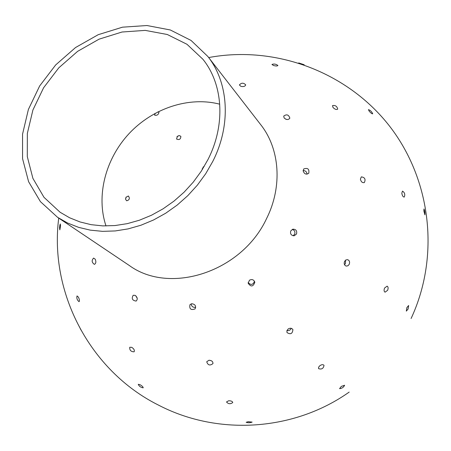 <?xml version="1.0" encoding="UTF-8"?>
<svg xmlns="http://www.w3.org/2000/svg" width="451" height="451" viewBox="0 0 451 451"><rect width="100%" height="100%" fill="white"/><g stroke="black" fill="none" stroke-linecap="round" stroke-linejoin="round"><path stroke-width="0.68" d="M212.703 161.565C231.436 125.023 228.747 82.798 207.821 56.448L191.038 40.427L170.303 29.969L146.981 25.527L122.486 27.178L98.233 34.682L75.559 47.524L55.682 64.933L39.66 85.955L28.39 109.446L22.55 134.156L22.567 158.701L28.588 181.674L40.427 201.648L57.553 217.303L67.605 223.036L78.57 227.343L90.29 230.14L102.586 231.352L115.27 230.94L128.14 228.888L140.983 225.218L153.577 219.964L165.72 213.216L177.192 205.07L187.796 195.666L197.358 185.158L205.707 173.725L212.703 161.565M207.821 56.448L260.729 124.69C279.778 148.717 282.715 186.331 266.648 218.414C241.928 272.015 169.813 295.225 129.234 265.447L57.553 217.303M219.75 104.198C188.924 96.164 152.793 108.246 129.121 133.541C105.489 158.882 95.894 195.751 106.002 225.957M207.9 159.688L201.219 171.267L193.254 182.153L184.132 192.154L174.013 201.095L163.065 208.83L151.491 215.234L139.477 220.195L127.233 223.657L114.971 225.556L102.884 225.895L91.175 224.677L80.024 221.948L69.601 217.771L60.062 212.229L43.995 197.324L32.9 178.37L27.297 156.61L27.348 133.372L32.917 109.988L43.612 87.742L58.788 67.842L77.617 51.346L99.079 39.164L122.029 32.015L145.216 30.386L167.304 34.502L186.968 44.277L202.927 59.29C223.166 84.348 225.838 124.764 207.9 159.688M341.351 386.377L344.62 385.255C343.566 387.358 341.881 388.491 339.564 388.655L341.351 386.377M319.985 365.592C321.805 364.476 323.147 364.385 324.015 365.333C323.452 368.529 321.642 369.634 318.575 368.653L318.615 367.165L319.985 365.592M288.183 328.976C290.202 327.826 291.774 328.046 292.902 329.619C292.502 333.785 290.534 334.766 286.999 332.567L286.904 330.673L288.183 328.976M286.943 330.566C288.922 330.871 290.359 330.126 291.256 328.339M249.482 280.201C252.086 278.96 253.862 279.665 254.809 282.303C253.152 286.825 250.931 287.124 248.151 283.211L249.482 280.201M248.135 282.63C250.908 285.342 253.028 284.902 254.494 281.311M248.225 421.702L252.137 422.102C250.108 422.875 248.112 422.937 246.161 422.288L248.225 421.702M228.623 400.77C231.092 400.742 232.468 401.334 232.739 402.546C230.422 404.265 228.341 404.073 226.509 401.965L228.623 400.77M208.892 360.276C211.666 360.4 213.019 361.505 212.957 363.591C209.963 365.885 207.888 365.276 206.727 361.764L208.892 360.276M209.467 360.253L211.361 360.755M191.76 303.726C195.153 304.233 196.264 305.958 195.08 308.901C190.897 310.412 189.195 308.997 189.967 304.667L191.76 303.726M191.139 303.873C191.528 306.528 193.051 307.661 195.706 307.266M156.858 404.276L160.562 406.159M140.019 384.692C142.172 385.966 143.226 387.014 143.181 387.837C140.842 387.488 139.196 386.321 138.243 384.331L140.019 384.692M131.743 347.326C134.02 348.871 134.804 350.365 134.094 351.819C130.999 351.763 129.544 350.247 129.73 347.27L131.743 347.326M135.086 295.349C137.549 297.327 137.893 299.238 136.123 301.076C132.323 300.507 131.342 298.573 133.186 295.281L135.086 295.349M135.858 295.856L137.256 298.421M79.15 326.327L81.011 330.059L79.15 326.327M78.389 297.13C79.489 299.436 79.709 300.952 79.055 301.68C77.132 300.118 76.467 298.196 77.042 295.924L78.389 297.13M95.223 259.195C96.266 261.811 95.99 263.536 94.4 264.365C91.75 262.521 91.48 260.424 93.577 258.085L95.223 259.195M60.558 225.934L59.842 229.858C59.408 227.789 59.555 225.821 60.276 223.95L60.558 225.934M125.587 198.637L126.179 196.98M125.953 197.352L128.36 195.988C130.068 198.361 129.51 199.962 126.686 200.796L125.632 199.46L125.953 197.352M202.195 168.73L202.708 168.933M202.296 169.593L203.209 166.988L204.156 166.532M176.91 136.794L178.686 135.678M177.469 136.258L179.402 135.599L180.868 136.349C180.693 139.303 179.25 140.199 176.55 139.021L177.469 136.258M157.968 111.809L158.972 112.209C158.51 114.678 157.055 115.665 154.608 115.168L155.144 113.297M304.188 64.741L298.703 62.926M273.453 65.485L271.959 64.448C274.067 63.692 276.051 64.042 277.917 65.502C277.354 66.139 275.865 66.134 273.453 65.485M240.851 86.35L239.402 84.935C241.415 82.68 243.517 82.651 245.705 84.85C245.152 86.395 243.534 86.896 240.851 86.35M369.189 111.166L368.439 109.604C370.406 110.332 371.833 111.735 372.718 113.815C372.007 113.911 370.835 113.026 369.189 111.166M333.001 107.468L332.522 105.596C335.296 105.077 337.027 106.244 337.709 109.103C336.491 109.931 334.924 109.384 333.001 107.468M284.141 117.97L283.713 116.11C286.639 113.962 288.679 114.644 289.846 118.156C288.386 120.034 286.486 119.972 284.141 117.97M286.312 119.391L285.697 119.171M423.872 210.967L423.968 208.96C424.808 210.764 425.118 212.72 424.887 214.828L423.872 210.967M401.813 193.27L402.467 191.111C404.716 192.532 405.308 194.522 404.237 197.076C403.07 196.997 402.258 195.734 401.813 193.27M360.394 179.126L361.33 176.865C364.842 177.367 365.851 179.267 364.346 182.57C362.373 182.993 361.054 181.843 360.394 179.126M303.145 170.861L303.715 168.984C307.745 167.569 309.425 168.995 308.76 173.269C306.139 174.87 304.267 174.063 303.145 170.861M307.041 174.165C306.798 171.825 305.496 170.619 303.14 170.534M406.881 307.565L408.645 305.502L408.087 309.053L406.323 311.117L406.881 307.565M384.585 288.02L387.11 286.154C388.243 286.83 388.412 288.217 387.618 290.309L385.081 292.18C383.953 291.504 383.79 290.117 384.585 288.02M344.558 261.433L345.844 259.979L347.541 259.646C349.452 260.396 350.015 261.946 349.237 264.309L347.941 265.774L346.233 266.096C344.338 265.34 343.78 263.784 344.558 261.433M344.519 264.703L345.489 263.463L345.522 260.199M290.748 230.906L292.891 229.181C296.008 229.238 297.22 230.844 296.516 233.996L294.306 235.738C291.222 235.625 290.038 234.013 290.748 230.906M293.099 235.755L294.633 234.238C295.382 231.814 294.582 230.202 292.231 229.412M254.714 281.864L254.809 282.303M293.804 235.8L294.306 235.738M58.726 218.087C49.08 292.998 90.307 370.711 157.743 404.733M159.851 405.81C219.333 436.134 294.695 430.671 349.181 392.088M411.087 318.513C439.956 256.608 431.427 180.203 389.613 126.195C347.704 72.261 275.826 44.993 208.683 57.559"/></g></svg>
